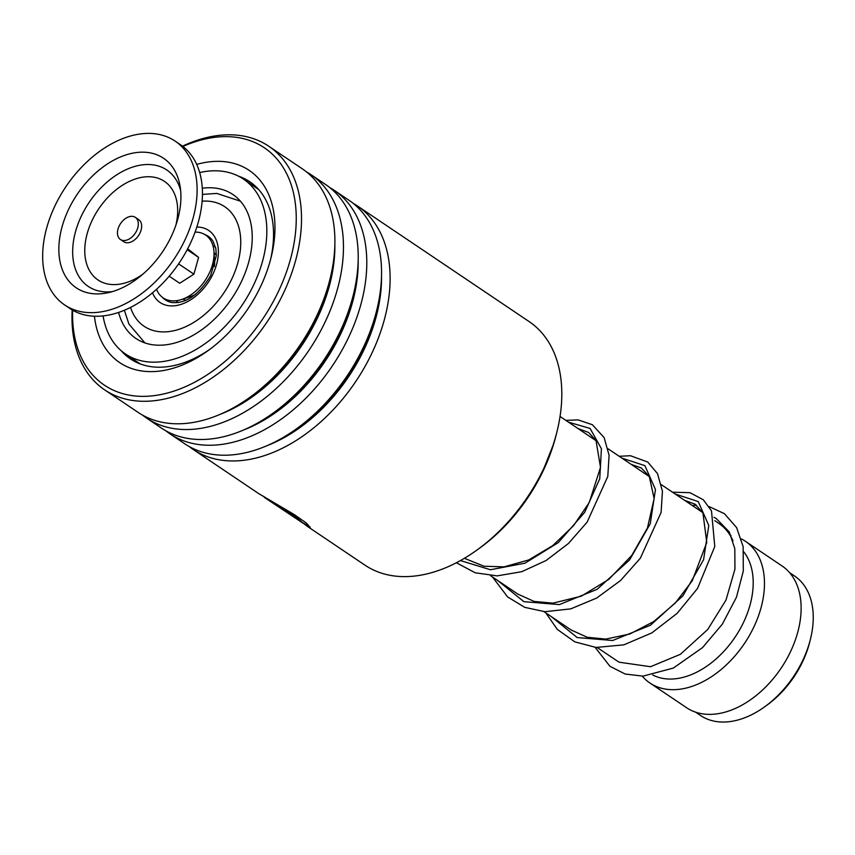 <?xml version="1.0" encoding="UTF-8"?>
<svg xmlns="http://www.w3.org/2000/svg" width="855" height="855" viewBox="0 0 855 855"><rect width="100%" height="100%" fill="white"/><g stroke="black" fill="none" stroke-linecap="round" stroke-linejoin="round"><path stroke-width="1.28" d="M789.56 572.626L794.509 575.96A84.111 55.404 124 0 1 810.455 639.102L809.76 641.902A78.51 51.717 124 0 1 800.996 664.987A78.51 51.717 124 0 1 767.373 704.851L765.043 706.54A84.111 55.404 124 0 1 700.534 715.496L695.585 712.162M810.455 639.102A84.111 55.404 124 0 1 801.071 663.833A84.111 55.404 124 0 1 765.043 706.54M214.039 252.749A28.033 18.468 124 0 1 216.336 255.367M213.034 245.941A33.377 21.984 124 0 1 215.556 247.234M743.807 551.913A77.442 51.011 124 0 1 741.99 625.475A77.442 51.011 124 0 1 652.75 675.001M741.37 538.928A85.447 56.28 124 0 1 745.421 541.29A85.447 56.28 124 0 1 752.09 630.562A85.447 56.28 124 0 1 649.96 683.049A85.447 56.28 124 0 1 642.276 676.166M745.421 541.29L782.09 565.989A85.447 56.28 124 0 1 788.748 655.251A85.447 56.28 124 0 1 686.618 707.737L649.96 683.049M730.106 535.262A85.447 56.28 124 0 1 731.004 535.433M714.78 520.663L718.756 523.335A85.447 56.28 124 0 1 733.024 540.852M178.278 302.595A33.377 21.984 124 0 1 176.13 300.736M186.101 300.255A28.033 18.468 124 0 1 182.82 299.111M121.036 222.888A13.349 8.796 -56 0 0 120.427 239.496A13.349 8.796 -56 0 0 134.737 233.971A13.349 8.796 -56 0 0 135.347 217.352A13.349 8.796 -56 0 0 121.036 222.888M120.427 239.496L123.761 241.751A13.349 8.796 -56 0 0 138.072 236.215A13.349 8.796 -56 0 0 138.681 219.596L135.347 217.352M64.702 304.989L70.035 308.58A98.806 65.076 -56 0 0 175.938 267.636A98.806 65.076 -56 0 0 180.416 144.677L175.083 141.086A98.806 65.076 -56 0 0 69.169 182.03A98.806 65.076 -56 0 0 64.702 304.989A98.806 65.076 -56 0 0 170.605 264.045A98.806 65.076 -56 0 0 175.083 141.086M159.981 255.463A78.115 51.45 -56 0 0 179.967 185.631A78.115 51.45 -56 0 0 140.156 152.222A78.115 51.45 -56 0 0 79.793 190.622A78.115 51.45 -56 0 0 60.887 265.242A78.115 51.45 -56 0 0 107.805 292.773A78.115 51.45 -56 0 0 159.981 255.463M178.599 263.864L193.903 274.166L179.71 283.262L169.204 276.186M193.903 274.166L198.595 257.398L187.673 248.762M198.595 257.398L187.17 249.713M195.079 232.09A37.919 24.977 124 0 1 213.964 251.573L214.594 261.064A28.033 18.468 124 0 1 214.37 266.568M213.964 251.573A37.919 24.977 124 0 1 190.088 295.413A37.919 24.977 124 0 1 181.688 299.485A37.919 24.977 124 0 1 156.54 289.311M195.742 294.227A28.033 18.468 124 0 1 190.729 296.503L181.688 299.485M140.402 364.006L125.482 353.981A105.475 69.479 -56 0 0 251.552 289.193A105.475 69.479 -56 0 0 243.322 179.005A105.475 69.479 -56 0 0 199.653 172.56M258.199 189.073L256.799 188.111M243.322 179.005L258.712 189.596M118.61 312.46A86.783 57.167 -56 0 0 135.924 338.473A86.783 57.167 -56 0 0 239.657 285.175A86.783 57.167 -56 0 0 232.881 194.502A86.783 57.167 -56 0 0 202.261 188.239M103.092 315.933A105.475 69.479 -56 0 0 125.482 353.981M556.947 431.796L556.145 435.003A140.455 92.522 124 0 1 525.226 501.458A140.455 92.522 124 0 1 480.307 547.617L477.635 549.562A146.868 96.743 -56 0 0 524.617 501.287A146.868 96.743 -56 0 0 556.947 431.796A146.868 96.743 -56 0 0 529.085 321.555L357.379 205.916A146.868 96.743 124 0 1 352.901 385.648A146.868 96.743 124 0 1 193.305 449.548A146.868 96.743 124 0 1 189.137 446.492M72.643 310.205A143.127 94.274 -56 0 0 137.57 396.186A143.127 94.274 -56 0 0 259.995 322.934A143.127 94.274 -56 0 0 288.349 177.316A143.127 94.274 -56 0 0 182.895 146.494M182.478 146.162A146.868 96.743 124 0 1 268.78 146.248A146.868 96.743 124 0 1 264.302 325.979A146.868 96.743 124 0 1 104.695 389.88A146.868 96.743 124 0 1 72.183 309.938M196.682 164.417A115.895 76.341 124 0 1 271.121 257.355A115.895 76.341 124 0 1 245.609 312.193A115.895 76.341 124 0 1 208.545 350.283A115.895 76.341 124 0 1 94.435 316.243M121.047 350.571A106.811 70.356 -56 0 0 130.409 358.897A106.811 70.356 -56 0 0 210.469 348.861M352.987 203.212A146.868 96.743 124 0 1 357.379 205.916M329.656 187.491A146.868 96.743 124 0 1 334.049 190.205L348.829 200.156A146.868 96.743 124 0 1 376.692 310.397A146.868 96.743 124 0 1 344.351 379.898A146.868 96.743 124 0 1 297.38 428.163A146.868 96.743 124 0 1 184.744 443.788L169.963 433.838A146.868 96.743 124 0 1 165.806 430.781M334.049 190.205A146.868 96.743 124 0 1 329.57 369.937A146.868 96.743 124 0 1 169.963 433.838M306.325 171.78A146.868 96.743 124 0 1 310.718 174.484L325.499 184.445A146.868 96.743 124 0 1 353.361 294.686A146.868 96.743 124 0 1 321.02 364.177A146.868 96.743 124 0 1 274.049 412.441A146.868 96.743 124 0 1 161.413 428.077L146.632 418.127A146.868 96.743 124 0 1 142.475 415.07M310.718 174.484A146.868 96.743 124 0 1 306.24 354.227A146.868 96.743 124 0 1 146.632 418.127M268.78 146.248L302.168 168.724A146.868 96.743 124 0 1 330.03 278.976A146.868 96.743 124 0 1 297.69 348.466A146.868 96.743 124 0 1 250.718 396.731A146.868 96.743 124 0 1 138.083 412.367L104.695 389.88M193.305 449.548L258.873 493.709L294.141 514.507L306.443 523.1L310.194 527.514L307.351 526.359L365.01 565.187A146.868 96.743 -56 0 0 477.635 549.562M264.569 497.546L303.162 523.26L291.074 513.908L264.409 497.439L263.778 496.37M307.351 526.359L303.236 523.142M270.533 259.674A106.811 70.356 -56 0 0 249.735 181.709A106.811 70.356 -56 0 0 238.502 176.162M303.162 523.26L295.242 516.025L274.124 502.964M310.194 527.172L303.322 523.004M204.762 234.516A38.336 25.255 124 0 1 212.916 241.057L215.855 248.559L216.315 255.72L210.651 275.652C198.788 295.039 185.759 303.974 171.556 302.467A38.336 25.255 124 0 1 162.429 297.369M196.81 227.056A43.455 28.621 124 0 1 212.072 275.844A43.455 28.621 124 0 1 179.892 304.743A43.455 28.621 124 0 1 152.532 292.805M130.548 307.437A72.098 47.495 -56 0 0 175.403 330.361A72.098 47.495 -56 0 0 230.305 282.011A72.098 47.495 -56 0 0 202.101 201.182M180.608 190.323A70.228 46.266 -56 0 0 91.496 199.044A70.228 46.266 -56 0 0 73.968 264.045A70.228 46.266 -56 0 0 112.4 291.608M175.938 225.025A59.444 39.159 -56 0 0 156.059 177.648A59.444 39.159 -56 0 0 100.708 206.002A59.444 39.159 -56 0 0 90.117 271.666A59.444 39.159 -56 0 0 142.806 274.231M381.512 275.727A140.776 92.725 124 0 1 345.88 380.689A140.776 92.725 124 0 1 267.07 445.658M358.181 260.016A140.776 92.725 124 0 1 322.549 364.978A140.776 92.725 124 0 1 243.739 429.947M334.85 244.306A140.776 92.725 124 0 1 299.218 349.257A140.776 92.725 124 0 1 220.408 414.237M376.692 310.397L375.933 313.443A140.776 92.725 124 0 1 344.939 380.048A140.776 92.725 124 0 1 299.913 426.314L297.38 428.163M353.361 294.686L352.602 297.732A140.776 92.725 124 0 1 321.608 364.337A140.776 92.725 124 0 1 276.582 410.603L274.049 412.441M330.03 278.976L329.271 282.022A140.776 92.725 124 0 1 298.277 348.626A140.776 92.725 124 0 1 253.251 394.892L250.718 396.731M675.247 494.03L698.236 501.564L708.784 525.472L703.58 559.704L682.867 595.903L650.431 625.251L612.672 640.502L577.211 637.573L551.154 616.508M621.916 458.12L644.905 465.654L655.454 489.552L650.249 523.784L629.547 559.982L597.1 589.341L559.341 604.592L523.88 601.664L497.834 580.598M568.586 422.199L590.078 428.43L601.418 448.757L599.74 478.811L584.649 512.38L558.304 542.594L525.023 563.178L490.449 569.751L460.46 560.57M144.955 342.951L128.881 323.981L124.381 310.28M577.905 428.483L588.635 432.491L596.042 440.635L600.509 467.375L589.234 502.526L573.491 525.75L552.672 545.672L528.764 559.929L504.087 566.854L484.037 566.234L465.216 558.636M490.578 575.714L518.536 594.546M543.908 611.624L571.931 630.498M597.239 647.545L617.47 661.161M560.036 416.449L596.095 440.731M608.129 448.832L649.426 476.641M661.449 484.742L702.746 512.551M240.426 201.192L216.807 193.422L202.421 194.416M135.582 360.778A10.677 10.677 0 0 0 136.715 362.467M684.566 500.314L695.083 504.183L702.928 512.872L706.764 542.498L692.219 580.823L675.258 603.074L653.819 621.489L629.9 633.972L605.778 639.102L587.161 637.253L571.14 629.964M631.236 464.393L641.303 467.974L649.255 476.353L654.128 498.529L647.459 527.963L631.813 555.376L608.803 579.369L581.304 596.181L552.896 603.16L534.065 601.407L517.874 594.097M616.679 660.637L619.159 662.208L650.527 666.718L680.356 654.321L707.705 629.526L726.002 600.071L734.947 569.088L734.798 548.589L729.23 531.885L716.223 518.515L713.936 517.307M595.133 647.353L609.914 666.269L625.155 674.029L642.928 676.145L673.345 668.065L702.543 647.598L722.336 624.161L736.465 597.217L743.316 571.022L743.134 546.601L736.625 527.621L724.431 513.684L709.116 506.577M696.494 505.209L692.176 505.433M672.532 492.202L689.964 492.672L703.312 499.78L711.499 510.863L714.78 546.505L697.562 588.4L677.203 613.292L651.809 632.914L623.861 644.841L596.063 647.449L574.827 641.87L557.332 629.419L545.821 612.907M619.202 456.292L630.413 455.715L647.737 462.031L657.474 473.552L662.433 491.251L661.097 512.444L640.352 558.197L620.527 580.545L596.662 598.062L570.755 608.867L544.977 611.699L524.767 607.36L507.614 596.929L492.491 576.997M565.882 420.371L578.119 419.891L592.355 424.711L604.143 437.632L609.102 455.298L607.787 476.449L587.129 522.138L568.49 543.427L546.142 560.495L521.742 571.696L497.129 575.885L475.188 572.775L456.378 562.761M553.848 443.35L541.76 473.745"/></g></svg>
